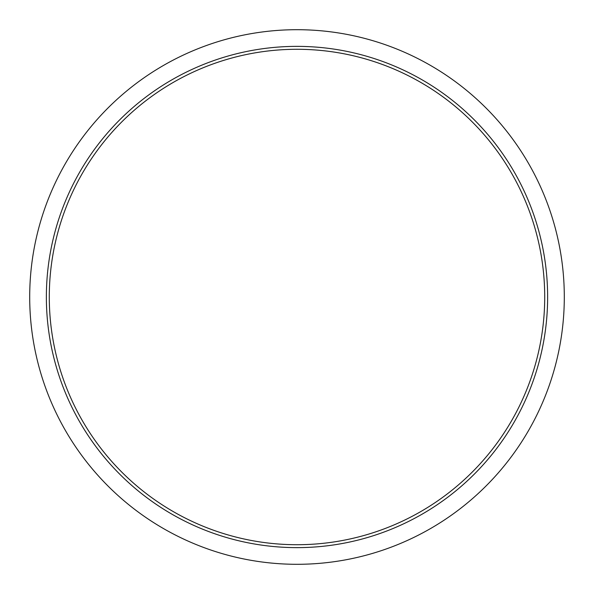 <?xml version="1.0" encoding="UTF-8"?>
<svg xmlns="http://www.w3.org/2000/svg" width="594" height="594" viewBox="0 0 594 594"><rect width="100%" height="100%" fill="white"/><g stroke="black" fill="none" stroke-linecap="round" stroke-linejoin="round"><path stroke-width="0.89" d="M29.7 297A267.3 267.3 0 0 1 297 29.7A267.3 267.3 0 0 1 564.3 297A267.3 267.3 0 0 1 297 564.3A267.3 267.3 0 0 1 29.7 297M49.287 297A247.713 247.713 0 0 1 297 49.287A247.713 247.713 0 0 1 544.713 297A247.713 247.713 0 0 1 297 544.713A247.713 247.713 0 0 1 49.287 297M297 46.369A250.631 250.631 0 0 1 547.631 297A250.631 250.631 0 0 1 297 547.631A250.631 250.631 0 0 1 46.369 297A250.631 250.631 0 0 1 297 46.369"/></g></svg>
